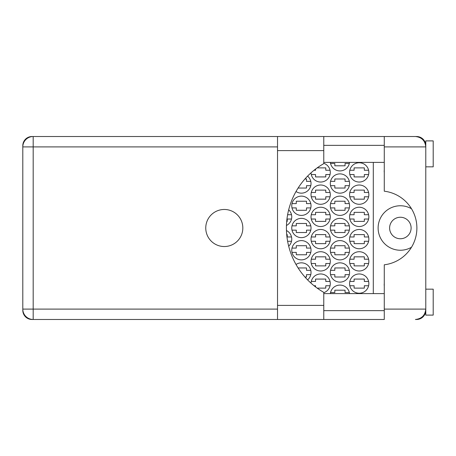 <?xml version="1.0" encoding="UTF-8"?>
<svg xmlns="http://www.w3.org/2000/svg" width="456" height="456" viewBox="0 0 456 456"><rect width="100%" height="100%" fill="white"/><g stroke="black" fill="none" stroke-linecap="round" stroke-linejoin="round"><path stroke-width="0.68" d="M411.5 208.751A22.241 22.241 0 0 0 378.121 228A22.241 22.241 0 0 0 411.5 247.249M389.612 228A10.75 10.75 0 0 0 400.357 238.75A10.75 10.75 0 0 0 411.107 228A10.75 10.75 0 0 0 400.357 217.25A10.75 10.75 0 0 0 389.612 228M384.271 285.883A9.268 9.268 0 0 1 384.271 283.541M384.271 172.459A9.268 9.268 0 0 1 384.271 170.116M349.575 283.598A9.639 9.639 0 0 0 359.214 293.236A9.639 9.639 0 0 0 368.853 283.598A9.639 9.639 0 0 0 359.214 273.965A9.639 9.639 0 0 0 349.575 283.598M323.777 292.718A9.639 9.639 0 0 0 320.876 273.965A9.639 9.639 0 0 0 311.038 283.176M349.575 261.362A9.639 9.639 0 0 0 359.214 270.995A9.639 9.639 0 0 0 368.853 261.362A9.639 9.639 0 0 0 359.214 251.723A9.639 9.639 0 0 0 349.575 261.362M311.026 261.362A9.639 9.639 0 0 0 320.665 270.995A9.639 9.639 0 0 0 330.304 261.362A9.639 9.639 0 0 0 320.665 251.723A9.639 9.639 0 0 0 311.026 261.362M349.575 239.121A9.639 9.639 0 0 0 359.214 248.759A9.639 9.639 0 0 0 368.853 239.121A9.639 9.639 0 0 0 359.214 229.482A9.639 9.639 0 0 0 349.575 239.121M311.026 239.121A9.639 9.639 0 0 0 320.665 248.759A9.639 9.639 0 0 0 330.304 239.121A9.639 9.639 0 0 0 320.665 229.482A9.639 9.639 0 0 0 311.026 239.121M288.682 246.177A9.639 9.639 0 0 0 286.459 230.514M349.575 216.879A9.639 9.639 0 0 0 359.214 226.518A9.639 9.639 0 0 0 368.853 216.879A9.639 9.639 0 0 0 359.214 207.241A9.639 9.639 0 0 0 349.575 216.879M311.026 216.879A9.639 9.639 0 0 0 320.665 226.518A9.639 9.639 0 0 0 330.304 216.879A9.639 9.639 0 0 0 320.665 207.241A9.639 9.639 0 0 0 311.026 216.879M286.459 225.486A9.639 9.639 0 0 0 288.682 209.823M349.575 194.638A9.639 9.639 0 0 0 359.214 204.277A9.639 9.639 0 0 0 368.853 194.638A9.639 9.639 0 0 0 359.214 185.005A9.639 9.639 0 0 0 349.575 194.638M311.026 194.638A9.639 9.639 0 0 0 320.665 204.277A9.639 9.639 0 0 0 330.304 194.638A9.639 9.639 0 0 0 320.665 185.005A9.639 9.639 0 0 0 311.026 194.638M349.575 172.402A9.639 9.639 0 0 0 359.214 182.035A9.639 9.639 0 0 0 368.853 172.402A9.639 9.639 0 0 0 359.214 162.763A9.639 9.639 0 0 0 349.575 172.402M311.038 172.824A9.639 9.639 0 0 0 320.876 182.035A9.639 9.639 0 0 0 323.777 163.282M330.304 272.477A9.639 9.639 0 0 0 339.942 282.116A9.639 9.639 0 0 0 349.575 272.477A9.639 9.639 0 0 0 339.942 262.844A9.639 9.639 0 0 0 330.304 272.477M307.583 279.864A9.639 9.639 0 0 0 305.925 263.973A9.639 9.639 0 0 0 296.012 264.48M330.304 250.241A9.639 9.639 0 0 0 339.942 259.874A9.639 9.639 0 0 0 349.575 250.241A9.639 9.639 0 0 0 339.942 240.603A9.639 9.639 0 0 0 330.304 250.241M291.755 250.241A9.639 9.639 0 0 0 301.393 259.874A9.639 9.639 0 0 0 311.026 250.241A9.639 9.639 0 0 0 301.393 240.603A9.639 9.639 0 0 0 291.755 250.241M330.304 228A9.639 9.639 0 0 0 339.942 237.639A9.639 9.639 0 0 0 349.575 228A9.639 9.639 0 0 0 339.942 218.361A9.639 9.639 0 0 0 330.304 228M291.755 228A9.639 9.639 0 0 0 301.393 237.639A9.639 9.639 0 0 0 311.026 228A9.639 9.639 0 0 0 301.393 218.361A9.639 9.639 0 0 0 291.755 228M330.304 205.759A9.639 9.639 0 0 0 339.942 215.397A9.639 9.639 0 0 0 349.575 205.759A9.639 9.639 0 0 0 339.942 196.126A9.639 9.639 0 0 0 330.304 205.759M291.755 205.759A9.639 9.639 0 0 0 301.393 215.397A9.639 9.639 0 0 0 311.026 205.759A9.639 9.639 0 0 0 301.393 196.126A9.639 9.639 0 0 0 291.755 205.759M330.304 183.523A9.639 9.639 0 0 0 339.942 193.156A9.639 9.639 0 0 0 349.575 183.523A9.639 9.639 0 0 0 339.942 173.884A9.639 9.639 0 0 0 330.304 183.523M307.583 176.136A9.639 9.639 0 0 1 305.925 192.027A9.639 9.639 0 0 1 296.012 191.52A9.639 9.639 0 0 0 310.787 185.672L306.506 185.672L306.506 188.043L298.104 188.043M330.366 162.393A9.639 9.639 0 0 0 349.513 162.393M277.522 146.9L33.18 146.9L33.18 136.521L31.994 136.521A9.194 9.194 0 0 0 22.8 145.715L22.8 310.285A9.194 9.194 0 0 0 31.994 319.479L33.18 319.479A10.38 10.38 0 0 1 22.8 309.1L277.522 309.1M425.59 144.894L425.784 145.344A9.194 9.194 0 0 0 416.596 136.521L323.777 136.521L323.777 150.605L277.522 150.605L277.522 136.521L33.18 136.521A10.38 10.38 0 0 0 22.8 146.9L33.18 146.9L33.18 319.479L384.271 319.479L384.271 309.1L425.784 309.1C425.129 315.358 421.669 318.818 415.41 319.479L416.596 319.479A9.194 9.194 0 0 0 425.779 310.656L425.67 310.656M349.513 293.607A9.639 9.639 0 0 0 330.366 293.607M349.82 281.449L354.101 281.449L354.101 279.078L364.333 279.078L364.333 281.449L368.608 281.449M368.608 285.752L364.333 285.752L364.333 288.124L354.101 288.124L354.101 285.752L349.82 285.752M330.549 292.57L334.824 292.57L334.824 290.198L345.055 290.198L345.055 292.57L349.336 292.57M311.271 281.449L315.552 281.449L315.552 279.078L325.783 279.078L325.783 281.449L330.058 281.449M330.058 285.752L325.783 285.752L325.783 288.124L317.176 288.124M315.552 286.915L315.552 285.752L314.064 285.752M349.82 259.207L354.101 259.207L354.101 256.836L364.333 256.836L364.333 259.207L368.608 259.207M368.608 263.511L364.333 263.511L364.333 265.882L354.101 265.882L354.101 263.511L349.82 263.511M311.271 259.207L315.552 259.207L315.552 256.836L325.783 256.836L325.783 259.207L330.058 259.207M330.058 263.511L325.783 263.511L325.783 265.882L315.552 265.882L315.552 263.511L311.271 263.511M349.82 236.972L354.101 236.972L354.101 234.601L364.333 234.601L364.333 236.972L368.608 236.972M368.608 241.27L364.333 241.27L364.333 243.641L354.101 243.641L354.101 241.27L349.82 241.27M311.271 236.972L315.552 236.972L315.552 234.601L325.783 234.601L325.783 236.972L330.058 236.972M330.058 241.27L325.783 241.27L325.783 243.641L315.552 243.641L315.552 241.27L311.271 241.27M286.71 234.601L287.234 234.601L287.234 236.972L291.509 236.972M291.509 241.27L287.616 241.27M349.82 214.73L354.101 214.73L354.101 212.359L364.333 212.359L364.333 214.73L368.608 214.73M368.608 219.028L364.333 219.028L364.333 221.399L354.101 221.399L354.101 219.028L349.82 219.028M311.271 214.73L315.552 214.73L315.552 212.359L325.783 212.359L325.783 214.73L330.058 214.73M330.058 219.028L325.783 219.028L325.783 221.399L315.552 221.399L315.552 219.028L311.271 219.028M291.509 219.028L287.234 219.028L287.234 221.399L286.71 221.399M287.616 214.73L291.509 214.73M349.82 192.489L354.101 192.489L354.101 190.118L364.333 190.118L364.333 192.489L368.608 192.489M368.608 196.792L364.333 196.792L364.333 199.164L354.101 199.164L354.101 196.792L349.82 196.792M311.271 192.489L315.552 192.489L315.552 190.118L325.783 190.118L325.783 192.489L330.058 192.489M330.058 196.792L325.783 196.792L325.783 199.164L315.552 199.164L315.552 196.792L311.271 196.792M349.82 170.248L354.101 170.248L354.101 167.876L364.333 167.876L364.333 170.248L368.608 170.248M368.608 174.551L364.333 174.551L364.333 176.922L354.101 176.922L354.101 174.551L349.82 174.551M314.064 170.248L315.552 170.248L315.552 169.085M317.176 167.876L325.783 167.876L325.783 170.248L330.058 170.248M330.058 174.551L325.783 174.551L325.783 176.922L315.552 176.922L315.552 174.551L311.271 174.551M330.549 270.328L334.824 270.328L334.824 267.957L345.055 267.957L345.055 270.328L349.336 270.328M349.336 274.632L345.055 274.632L345.055 277.003L334.824 277.003L334.824 274.632L330.549 274.632M298.104 267.957L306.506 267.957L306.506 270.328L310.787 270.328M310.787 274.632L306.506 274.632L306.506 277.003L304.921 277.003M330.549 248.092L334.824 248.092L334.824 245.716L345.055 245.716L345.055 248.092L349.336 248.092M349.336 252.39L345.055 252.39L345.055 254.761L334.824 254.761L334.824 252.39L330.549 252.39M292 248.092L296.275 248.092L296.275 245.716L306.506 245.716L306.506 248.092L310.787 248.092M310.787 252.39L306.506 252.39L306.506 254.761L296.275 254.761L296.275 252.39L292 252.39M330.549 225.851L334.824 225.851L334.824 223.48L345.055 223.48L345.055 225.851L349.336 225.851M349.336 230.149L345.055 230.149L345.055 232.52L334.824 232.52L334.824 230.149L330.549 230.149M292 225.851L296.275 225.851L296.275 223.48L306.506 223.48L306.506 225.851L310.787 225.851M310.787 230.149L306.506 230.149L306.506 232.52L296.275 232.52L296.275 230.149L292 230.149M330.549 203.61L334.824 203.61L334.824 201.238L345.055 201.238L345.055 203.61L349.336 203.61M349.336 207.907L345.055 207.907L345.055 210.284L334.824 210.284L334.824 207.907L330.549 207.907M292 203.61L296.275 203.61L296.275 201.238L306.506 201.238L306.506 203.61L310.787 203.61M310.787 207.907L306.506 207.907L306.506 210.284L296.275 210.284L296.275 207.907L292 207.907M330.549 181.368L334.824 181.368L334.824 178.997L345.055 178.997L345.055 181.368L349.336 181.368M349.336 185.672L345.055 185.672L345.055 188.043L334.824 188.043L334.824 185.672L330.549 185.672M304.921 178.997L306.506 178.997L306.506 181.368L310.787 181.368M349.336 163.43L345.055 163.43L345.055 165.802L334.824 165.802L334.824 163.43L330.549 163.43M373.299 162.393L373.299 293.607M323.777 150.605L323.777 163.63A74.134 74.134 0 0 0 323.777 292.37L323.777 319.479L277.522 319.479L277.522 150.605M425.784 289.161L433.2 289.161L433.2 315.107L425.784 315.107L425.784 140.893L433.2 140.893L433.2 166.839L425.784 166.839M224.295 209.469A18.531 18.531 0 0 0 205.759 228A18.531 18.531 0 0 0 224.295 246.531A18.531 18.531 0 0 0 242.826 228A18.531 18.531 0 0 0 224.295 209.469M323.777 310.656L384.271 310.656M323.777 293.607L384.271 293.607M323.777 162.393L384.271 162.393M323.777 145.344L384.271 145.344M425.602 144.934L425.784 146.9L384.271 146.9L384.271 191.201A37.067 37.067 0 0 1 384.271 264.799L384.271 309.1M384.271 146.9L384.271 136.521L415.41 136.521C421.669 137.182 425.129 140.642 425.784 146.9M425.784 309.1L425.602 311.06M425.596 311.083L425.437 311.773M33.18 136.521A10.38 10.38 0 0 0 22.8 146.9M323.777 305.395L277.522 305.395M323.777 136.521L277.522 136.521"/></g></svg>

